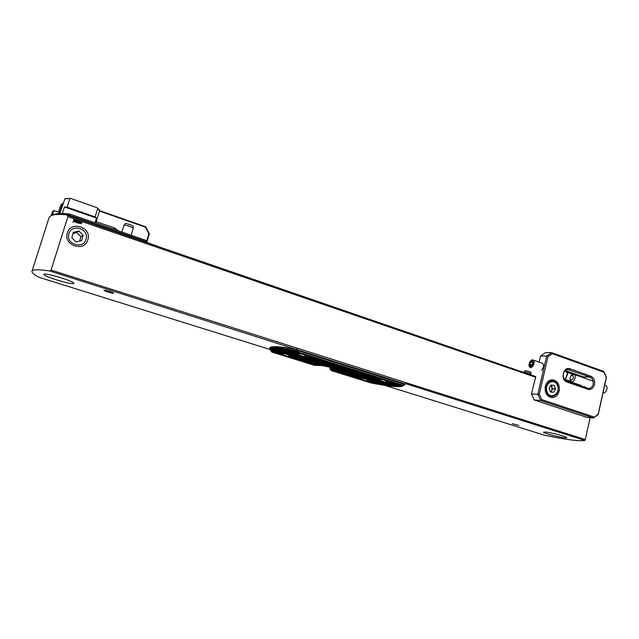 <?xml version="1.0" encoding="UTF-8"?>
<svg xmlns="http://www.w3.org/2000/svg" width="639" height="639" viewBox="0 0 639 639"><rect width="100%" height="100%" fill="white"/><g stroke="black" fill="none" stroke-linecap="round" stroke-linejoin="round"><path stroke-width="0.96" d="M402.658 385.988L393.76 383.24L402.554 386.052L405.661 383.656L584.949 440.431L585.284 439.552L51.064 270.097L49.898 271.008C40.169 269.554 34.378 269.418 32.525 270.609L31.998 271.24C31.678 272.581 33.995 274.602 38.947 277.294L270.265 349.557M404.279 385.037L402.802 385.884L404.671 384.646L403.097 385.173L405.661 383.656M393.728 383.192L402.522 386.044M393.137 382.833L393.281 383.632L402.155 386.18M401.492 386.427L392.258 383.56L401.723 386.291M401.004 386.515L390.764 383.336L401.236 386.387M400.453 386.587L388.664 382.921L400.693 386.459M399.854 386.643L385.333 382.122L400.086 386.515M399.191 386.675L281 349.605L399.431 386.547M398.48 386.699L279.906 349.517L398.72 386.571M397.722 386.699L278.884 349.453L397.961 386.571M396.907 386.683L277.917 349.405L397.146 386.555M396.044 386.651L277.022 349.373L396.284 386.523M395.126 386.603L276.184 349.365L395.373 386.475M371.898 380.772L372.162 382.194L380.269 384.718L371.89 382.146L370.157 380.341L370.293 381.834L378.679 384.446L369.909 381.747L367.074 379.606L367.425 381.163L376.754 384.111L333.678 370.676L333.35 369.07L334.524 370.716L334.205 369.102L335.515 370.756L335.06 369.134L336.362 370.788L335.898 369.278M293.461 356.274L293.804 357.744L291.751 355.835L291.592 357.329L288.66 355.1L289.068 356.738L288.341 356.546L271.232 351.21L270.297 349.605L271.391 351.498L316.201 365.46L271.359 351.45M311.153 357.009L311.297 358.096L309.803 356.362L309.883 357.912L308.014 355.963L308.23 357.6L307.822 357.521L304.723 355.188L305.186 356.905L304.42 356.706L282.158 349.709L280.761 347.896L281.192 349.621M67.359 232.947C62.934 245.448 84.476 252.525 87.815 239.825C92.232 227.524 70.889 220.183 67.359 232.947M53.029 214.712L51.208 215.535L55.657 213.905L54.083 214.752L56.551 213.761L55.01 214.616L57.526 213.642L56.016 214.512L58.596 213.554L57.111 214.44L59.754 213.498L58.301 214.392L62.59 213.474L60.969 214.392L63.812 213.514L62.454 214.44L65.378 213.586L64.052 214.528L67.055 213.698L65.761 214.656L69.172 213.873L67.287 214.856C59.483 214.129 54.147 214.353 51.272 215.511L49.115 217.428L31.998 271.24M311.96 357.265L312.191 358.12L379.806 379.143M312.463 357.688L381.339 379.374M382.729 379.814L312.247 357.568L382.729 379.814M309.891 356.346L387.29 380.74M391.811 382.162L402.802 385.884M393.848 383.56L393.464 382.937M393.281 383.632L392.618 382.657M298.549 353.535L296.384 353.926L297.51 353.239M298.621 353.543L289.028 350.571L298.956 353.431M290.625 350.811L300.697 353.934L290.625 350.811L288.964 348.894L289.283 350.603M304.164 354.765L292.311 351.075L304.987 354.805M312.191 358.12L311.536 357.129M336.05 369.326L337.08 370.82L361.147 378.104M337.104 369.661L337.911 370.852L362.585 378.328M338.063 370.197L338.422 370.772L363.911 378.743L338.462 370.748L338.223 370.245M367.545 379.606L338.438 370.508L368.248 379.63M372.697 381.02L387.354 385.796L373.216 381.379M374.614 382.042L386.044 385.613L374.614 382.042M374.103 381.691L374.246 382.426L373.663 381.555M281.216 353.343L271.351 350.26L281.479 353.223M280.529 353.878L271.136 350.907L280.529 353.878L282.526 353.511L271.559 350.084L282.837 353.407M271.783 349.956L284.499 353.886L271.783 349.956L270.752 348.295L271.559 350.084M287.806 354.677L272.166 349.797L288.556 354.717M293.373 356.219L324.356 366.107L293.948 356.602M295.657 357.377L322.615 365.796L295.657 357.377M295.498 357.169L295.697 357.904L295.106 357.001M330.107 367.465L330.036 368.847L331.162 370.572L371.698 383.16L331.298 370.58L330.834 368.975L331.992 370.604L331.681 369.007L332.975 370.652L332.52 369.038L333.678 370.676M280.729 353.231L280.098 353.511L271.136 350.675L270.169 349.086L271.136 350.907M280.098 353.471L271.192 350.491L270.209 348.854L271.128 350.707L280.098 353.511M271.319 350.292L270.329 348.654L271.208 350.46M271.519 350.116L270.505 348.463L271.351 350.26M272.11 349.813L271.064 348.151L271.831 349.932M272.502 349.693L326.817 366.634L272.502 349.693L271.431 348.015L272.166 349.797M334.924 368.935L272.957 349.597L271.871 347.912L272.573 349.677M273.476 349.509L390.98 386.236L273.476 349.509L272.366 347.816L273.045 349.581M274.059 349.445L392.09 386.355L274.059 349.445L272.925 347.744L273.572 349.501M274.706 349.397L393.153 386.451L274.706 349.397L273.548 347.688L274.163 349.437M275.417 349.373L394.167 386.531L275.417 349.373L274.235 347.648L274.818 349.397M403.097 385.213L297.902 352.033L295.977 350.028L296.264 351.738L294.108 349.709L294.387 351.418L292.311 349.413L292.598 351.123M289.028 350.571L287.398 348.67L287.502 350.356L285.929 348.471L286.296 350.188L284.523 348.295L284.69 349.988L283.213 348.143L283.596 349.86L281.935 348.007L282.158 349.709M390.764 383.336L388.951 381.459L389.071 383.009M281 349.605L279.634 347.808L280.082 349.533M279.906 349.517L278.58 347.736L279.043 349.461M278.884 349.453L277.574 347.672L278.077 349.413M277.917 349.405L276.647 347.64L277.166 349.381M277.022 349.373L275.784 347.624L276.32 349.365M276.184 349.365L274.978 347.624L275.537 349.373M292.311 351.075L290.593 349.142L290.905 350.851M388.664 382.921L385.724 380.692L386.068 382.314M104.141 290.282C104.988 289.858 113.99 292.606 113.534 293.149L113.438 293.213C112.544 293.62 103.63 290.897 104.053 290.346L104.141 290.282M512.286 423.665L518.932 425.494L512.286 423.665M43.987 274.211C45.657 272.565 75.354 281.703 73.812 283.357L73.621 283.524C71.48 284.97 42.653 276.112 43.867 274.347L43.987 274.211M546.057 432.076C552.304 432.771 567.608 436.948 566.841 437.747L564.141 437.763C557.719 436.996 542.854 432.93 543.525 432.116L546.057 432.076M535.434 377.186L67.886 216.717L51.064 270.097M67.886 216.717L67.287 214.856M535.77 376.571L67.175 215.207M147.266 242.74L146.802 241.854L67.79 214.664M66.44 213.873L65.649 213.602M68.213 214.017L67.351 213.722M146.802 241.854L145.74 240.272L69.172 213.873M405.254 383.927L297.431 349.805L297.934 350.635L404.503 384.327M384.846 385.349L544.34 435.175C566.186 439.688 579.725 441.445 584.949 440.431M590.14 417.658L585.284 439.552M49.898 271.008L297.431 349.805M402.834 385.852L392.378 382.553M386.523 380.708L310.522 356.77M385.333 382.122L304.42 356.706M298.141 354.733L282.358 349.733M297.654 354.533L299.571 353.663L299.076 353.503M296.384 353.926L283.389 349.837M296.256 353.838L283.596 349.86M296.664 353.231L295.977 353.543L284.69 349.988M295.977 353.543L284.914 350.012M286.296 350.188L296.248 353.367L286.056 350.156M392.258 383.56L390.98 381.914M391.012 381.954L391.044 383.384M297.039 353.351L287.502 350.356M297.223 353.367L287.75 350.388M401.923 386.315L393.408 383.632M392.17 382.41L392.458 383.584M402.29 386.18L393.896 383.536M402.977 385.684L294.084 351.362M403.001 385.652L294.387 351.418M403.081 385.461L295.945 351.682M403.089 385.421L296.264 351.738M403.097 385.173L297.902 352.033M297.934 350.635L298.237 352.097M331.353 367.816L272.957 349.597M388.616 385.964L337.719 370.045L388.871 385.844M270.297 349.605L269.922 348.95C268.204 345.803 277.39 345.955 297.478 349.405M315.522 365.436L271.583 351.754L315.762 365.324M314.715 365.412L271.902 352.081L314.947 365.3M282.262 354.653L271.208 351.17M367.425 381.163L366.714 380.98M281.783 354.461L283.484 353.686M317.391 365.372L288.341 356.546M374.781 382.33L384.686 385.421L374.75 382.354M374.366 382.426L383.264 385.205L374.246 382.426M280.321 353.343L271.192 350.491M373.232 381.387L373.488 382.378L381.795 384.974L373.296 382.354L372.13 380.844M280.393 353.798L281.16 353.335M332.975 370.652L375.325 383.847L332.831 370.644M332.136 370.612L373.543 383.512L331.992 370.604M76.656 220.679L77.375 220.583L77.83 221.989L76.664 222.851L76.209 221.437L76.632 220.703L77.375 220.583L77.83 221.989M80.354 221.957L82.016 222.22L81.401 223.53L80.578 223.626L79.739 223.251L80.33 221.981L82.008 222.228M72.998 222.34L74.092 218.85M78.429 223.45L77.886 222.572L78.517 223.187L79.324 222.628L78.677 222.676L78.134 221.677L79.172 221.198L79.699 222.524L78.429 223.45M74.803 220.056L75.53 219.952L75.985 221.358L75.562 222.1L74.819 222.22L74.364 220.806L75.53 219.952L75.985 221.366L75.53 222.124M320.698 365.476L295.697 357.904M319.867 365.444L294.867 357.88L293.844 356.522M319.037 365.42L293.549 357.704M318.214 365.396L291.592 357.329M321.609 365.524L296.041 357.776M337.911 370.852L337.735 370.053M337.08 370.82L336.841 369.574M330.036 368.847L335.243 369.046M294.731 356.889L294.867 357.88M291.967 355.779L284.746 353.838M361.099 379.231L362.113 378.392M361.386 378.176L359.677 378.56L360.292 378.072M336.226 370.788L360.196 378.04M370.38 380.301L364.502 378.783M308.869 356.027L300.809 353.91M379.542 380.301L380.668 379.414M379.989 379.199L378.12 379.614L378.807 379.079M311.297 358.096L378.767 379.071M389.83 381.539L383.208 379.878M64.779 213.761L64.068 213.522M59.211 213.69L58.78 213.546M60.449 213.658L59.954 213.49M61.791 213.658L61.224 213.466M63.229 213.698L62.59 213.474M379.127 380.133L305.186 356.905M378.12 379.614L307.822 357.521M378.04 379.542L308.23 357.6M377.953 379.31L309.883 357.912M377.992 379.278L310.163 357.952M378.52 379.199L311.481 358.112M379.526 379.262L312.295 358.112M381.02 379.486L312.599 357.944M317.152 365.492L289.068 356.738M360.692 379.063L333.814 370.684M362.297 378.424L338.023 370.844M321.353 365.636L296.049 357.736M320.458 365.596L295.793 357.896M360.899 378.216L337.224 370.828M319.628 365.564L295.042 357.896M359.965 378.16L336.362 370.788M318.797 365.54L293.804 357.744M335.515 370.756L359.493 378.24L335.371 370.748M317.974 365.516L291.975 357.409M359.677 378.56L334.524 370.716M359.589 378.496L334.66 370.724M81.72 222.404L81.377 223.554M80.306 223.099L81.193 223.338L81.472 222.54L80.306 223.099L81.177 223.354M80.546 222.164L80.258 222.963L81.433 222.404L80.53 222.18L80.258 222.963L81.433 222.404M77.886 222.58L78.996 223.123M78.389 221.294L79.172 221.198L79.699 222.524L79.204 223.338M78.605 221.533L78.781 222.42L79.452 222.124L79.092 221.469L78.445 221.789L79.292 222.364M77.83 221.997L77.367 222.755M76.864 220.91L76.744 222.58L77.519 221.885L77.287 220.854L76.512 221.541L77.175 222.516M75.003 220.287L74.899 221.949L75.674 221.254L75.003 220.287L74.675 220.91L74.899 221.949L75.338 221.877M79.707 241.111L80.905 236.694L83.126 235.208L78.932 231.054L73.277 232.332L71.84 237.796L76.057 241.949L81.696 240.647L83.126 235.208M68.844 233.978C71.288 223.219 89.292 228.57 86.081 238.994C83.765 249.697 65.633 244.537 68.844 233.978M80.905 236.694L76.768 232.588L72.974 233.483M76.768 232.588L78.932 231.054M59.818 213.498L64.898 198.841L70.713 198.457L97.136 207.755L99.005 209.536M97.136 207.755L97.703 208.57L95.107 216.909L96.521 218.099L95.059 222.803M97.703 208.57L99.524 210.926L95.762 223.043M65.513 198.561L70.713 198.457M62.382 213.474L64.435 206.964L67.127 207.188L69.787 198.753M96.521 218.099L64.435 206.964M95.107 216.909L67.127 207.188M581.019 385.085L580.46 385.884M566.857 372.162L573.023 374.326M564.325 379.063L570.595 381.243M564.628 379.718L580.595 385.269M99.54 210.606L145.66 226.789L149.334 233.77L146.866 241.981M59.076 213.642L59.171 212.38L53.596 210.511L52.773 211.269L51.096 215.591M59.283 213.666L62.494 203.529L60.793 205.167L58.572 212.18M96.185 221.685L114.804 228.115L118.383 230.839M146.547 241.478L148.879 233.738L145.412 227.157L99.484 211.054M62.902 203.761L62.494 203.529L63.053 203.274M149.334 233.77L148.879 233.738M51.943 215.199L52.909 211.094M52.102 214.297L51.679 214.153L51.272 215.511L52.638 214.888M51.679 214.153L52.558 212.779L51.799 215.263M52.63 214.88L53.668 210.495M590.819 376.195C593.855 377.697 595.085 380.477 594.51 384.542C593.319 388.392 591.123 389.974 587.904 389.287L566.969 382.034C560.068 379.989 563.247 366.051 569.964 368.799L590.819 376.195L589.973 377.106L567.839 369.502C562.568 369.182 561.393 379.59 566.545 381.06L588.575 388.52C590.851 388.4 592.369 386.978 593.128 384.255C593.623 380.772 592.569 378.392 589.973 377.106L583.271 376.866L565.211 370.5M542.359 363.272L543.597 365.045L543.501 367.058L541.712 370.181M545.331 386.323C544.612 392.729 546.808 396.492 551.92 397.61C555.555 397.466 557.975 395.277 559.181 391.036C559.884 384.558 557.631 380.796 552.423 379.766C548.885 379.981 546.521 382.17 545.331 386.323M549.931 397.17L551.401 396.587M585.308 378.408L583.271 376.866M535.698 376.898L531.44 393.912L537.822 394.335L546.68 356.003L540.554 355.971L539.124 362.129M540.554 355.971L545.466 352.632L551.625 352.632L603.831 371.435L606.427 377.353L598.224 414.519L593.535 417.978L540.61 400.453L534.212 399.974L586.802 417.339L593.535 417.978L598.232 413.944L606.275 377.497L603.983 372.273L552.352 353.702L547.974 356.682L539.308 394.239L541.776 399.639L594.086 417.003M584.445 387.266L585.18 386.531M552.104 380.748L550.698 379.997M531.44 393.912L534.212 399.974M541.776 399.639L540.61 400.453L537.822 394.335L539.308 394.239M547.974 356.682L546.68 356.003L551.625 352.632L552.352 353.702M598.232 413.944L598.224 414.519M603.831 371.435L603.983 372.273M605.596 385.549L605.668 385.581C608.743 386.539 606.036 393.959 603.056 392.745M571.593 375.133L573.942 374.398C576.913 375.317 574.173 382.889 571.29 381.707L569.852 378.911M572.536 375.189C573.998 377.553 573.407 379.231 570.763 380.237L569.844 378.863L571.034 375.652L572.536 375.189M530.162 366.682C533.253 365.436 533.988 363.367 532.375 360.484C529.3 361.73 528.565 363.799 530.162 366.682M530.242 367.433C532.982 368.631 535.817 360.835 532.966 359.965L532.918 359.949C530.162 358.806 527.375 366.554 530.218 367.425L530.242 367.433M564.149 379.079L565.683 378.344L567.432 373.615L566.114 371.642M565.779 378.256L567.552 374.43M531.991 365.053L532.766 362.888L532.039 361.418L530.554 362.113L529.787 364.278L530.498 365.74L531.991 365.053M531.991 365.045L529.787 364.278M532.758 362.888L530.554 362.113M550.898 392.042L552.695 388.839L550.722 385.421M553.654 392.306L550.427 392.003L549.053 388.384L550.914 385.077L554.133 385.389L555.499 388.999L553.654 392.306M550.842 385.197L554.133 385.389M550.355 391.811L551.776 390.485L552.016 387.042L551.337 385.245M552.695 388.839L555.499 388.999M530.729 374.837L530.953 373.863C529.779 373.024 527.582 372.409 524.371 372.026L523.573 372.377M530.953 373.863L530.889 372.353C529.843 371.594 527.886 371.051 525.018 370.716L523.629 372.154M133.088 228.538L133.208 228.371C133.471 227.396 124.885 224.601 123.966 225.359L121.865 232.037M133.208 228.371L133.247 226.438C133.479 225.559 125.827 223.059 125.004 223.746L124.909 223.898M289.116 355.34L288.445 355.132M305.25 355.452L304.555 355.228M367.545 379.846L366.906 379.646M386.228 380.948L385.557 380.732M114.804 228.115L113.231 229.066M566.745 369.661L569.117 369.725L569.964 368.799M566.545 381.06L566.969 382.034M587.904 389.287L587.465 388.32M551.92 380.74C554.628 380.948 556.569 382.481 557.743 385.325C559.101 391.771 557.016 395.525 551.473 396.587C548.965 396.364 547.128 394.862 545.97 392.098C544.628 385.652 546.617 381.866 551.92 380.74L549.244 380.62M547.048 391.787C549.963 400.214 560.858 393.688 557.488 385.613C554.644 377.202 543.653 383.616 547.048 391.787M65.649 198.505L64.898 198.841M98.933 209.408L99.341 210.119M147.218 242.652L158.496 246.534M573.942 374.398L593.144 381.163M604.686 385.237L605.668 385.581M571.034 375.652L571.681 375.045M566.178 371.666L564.604 371.107M542.431 363.295L532.966 359.965M567.56 374.478L567.432 373.615M548.542 396.388L551.217 396.571M124.932 223.81L123.886 225.431M133.2 228.419L131.131 235.232"/></g></svg>
